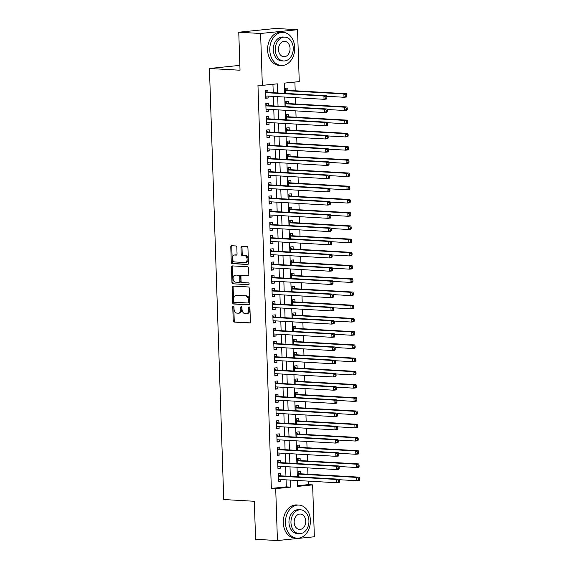 <?xml version="1.0" encoding="UTF-8"?>
<svg xmlns="http://www.w3.org/2000/svg" width="569" height="569" viewBox="0 0 569 569"><rect width="100%" height="100%" fill="white"/><g stroke="black" fill="none" stroke-linecap="round" stroke-linejoin="round"><path stroke-width="0.85" d="M233.347 306.079A0.91 0.597 -95.8 0 0 232.771 306.954L233.233 320.745A1.302 0.854 -95.8 0 0 234.129 322.09L249.571 322.979A1.302 0.854 -95.8 0 0 249.663 322.979A1.302 0.854 -95.8 0 0 250.381 321.727L249.926 307.943A0.91 0.597 -95.8 0 0 248.724 307.872L248.788 309.657A4.168 2.731 -95.8 0 1 246.462 313.647A4.168 2.731 -95.8 0 1 246.178 313.654L244.89 313.576A4.168 2.731 -95.8 0 1 242.01 309.266L241.953 307.48A0.91 0.597 -95.8 0 0 240.751 307.416L240.808 309.202A4.168 2.731 -95.8 0 1 238.489 313.185A4.168 2.731 -95.8 0 1 238.205 313.192L236.917 313.121A4.168 2.731 -95.8 0 1 234.037 308.811L233.973 307.025A0.91 0.597 -95.8 0 0 233.347 306.079M233.823 306.449A0.91 0.597 -95.8 0 0 233.774 306.855L234.229 320.646A1.302 0.854 -95.8 0 0 235.132 321.99L249.976 322.843M249.777 307.36A0.91 0.597 -95.8 0 0 249.727 307.772L249.784 309.557L248.788 309.657M241.797 306.904A0.91 0.597 -95.8 0 0 241.747 307.31L241.811 309.095L240.808 309.202M236.832 247.309A1.302 0.854 -95.8 0 0 235.929 245.964L231.597 245.716A1.302 0.854 -95.8 0 0 231.512 245.716A1.302 0.854 -95.8 0 0 230.786 246.96L231.291 262.281A1.302 0.854 -95.8 0 0 232.195 263.625L247.629 264.507A1.302 0.854 -95.8 0 0 247.721 264.507A1.302 0.854 -95.8 0 0 248.447 263.262L247.935 247.949A1.302 0.854 -95.8 0 0 247.038 246.597L241.804 246.299A1.302 0.854 -95.8 0 0 241.718 246.299A1.302 0.854 -95.8 0 0 240.993 247.551L241.206 254.101A1.302 0.854 -95.8 0 0 242.109 255.453L244.706 255.602A3.485 2.283 -95.8 0 1 247.102 259.023A3.485 2.283 -95.8 0 1 245.175 262.537A3.485 2.283 -95.8 0 1 244.933 262.544L234.769 261.96A3.485 2.283 -95.8 0 1 232.372 258.539A3.485 2.283 -95.8 0 1 234.3 255.019A3.485 2.283 -95.8 0 1 234.542 255.019L236.235 255.111A1.302 0.854 -95.8 0 0 236.32 255.111A1.302 0.854 -95.8 0 0 237.045 253.866L236.832 247.309M297.637 485.713L308.256 484.624L312.63 484.88L314.351 536.773L277.43 540.55L255.581 539.298L254.322 501.282L223.738 499.532L209.442 68.486L240.026 70.236L238.76 32.227L260.609 33.479L297.53 29.702L299.251 81.602L284.28 83.131L284.621 93.352M277.43 540.55L275.702 488.65L290.674 487.121L290.439 480.094M277.601 92.946L277.295 83.842L262.33 85.371L257.956 85.122L271.335 488.401L275.702 488.65M262.33 85.371L260.609 33.479M232.934 286.079A1.302 0.854 -95.8 0 0 232.849 286.079A1.302 0.854 -95.8 0 0 232.124 287.324L232.629 302.644A1.302 0.854 -95.8 0 0 233.532 303.988L248.973 304.87A1.302 0.854 -95.8 0 0 249.058 304.87A1.302 0.854 -95.8 0 0 249.784 303.626L249.279 288.312A1.302 0.854 -95.8 0 0 248.376 286.961L232.934 286.079M231.96 282.459L231.455 267.146A1.302 0.854 -95.8 0 1 232.18 265.901A1.302 0.854 -95.8 0 1 232.266 265.894L247.707 266.783A1.302 0.854 -95.8 0 1 248.603 268.127L248.824 274.685A1.302 0.854 -95.8 0 1 248.098 275.929A1.302 0.854 -95.8 0 1 248.013 275.929L241.747 275.574A1.302 0.854 -95.8 0 0 241.661 275.574A1.302 0.854 -95.8 0 0 240.936 276.819L241.078 281.171A1.302 0.854 -95.8 0 0 241.981 282.516L248.497 282.893A0.91 0.597 -95.8 0 1 248.561 284.706L232.863 283.803A1.302 0.854 -95.8 0 1 231.96 282.459L232.956 282.359L232.451 267.046L231.455 267.146M287.921 90.35L287.843 88.039L285.346 88.295L285.517 93.401M288.355 103.572L288.284 101.261L285.787 101.517L285.958 106.623M288.796 116.794L288.718 114.483L286.228 114.739L286.392 119.846M289.237 130.017L289.159 127.705L286.662 127.961L286.833 133.068M289.678 143.239L289.6 140.927L287.103 141.183L287.274 146.29M290.112 156.468L290.034 154.149L287.544 154.405L287.708 159.512M290.553 169.69L290.474 167.371L287.978 167.627L288.149 172.734M290.994 182.912L290.915 180.593L288.419 180.85L288.59 185.956M291.428 196.134L291.349 193.816L288.86 194.072L289.024 199.178M291.869 209.356L291.79 207.038L289.294 207.294L289.465 212.401M292.31 222.579L292.231 220.26L289.735 220.516L289.906 225.623M292.743 235.801L292.665 233.482L290.176 233.738L290.339 238.845M293.184 249.023L293.106 246.704L290.61 246.96L290.78 252.067M293.625 262.245L293.547 259.926L291.051 260.182L291.221 265.289M294.059 275.467L293.981 273.148L291.492 273.404L291.655 278.511M294.5 288.689L294.422 286.371L291.925 286.627L292.096 291.733M294.941 301.911L294.863 299.593L292.366 299.849L292.537 304.956M295.375 315.134L295.297 312.815L292.807 313.071L292.971 318.178M295.816 328.356L295.738 326.037L293.241 326.293L293.412 331.4M296.257 341.578L296.179 339.259L293.682 339.515L293.853 344.622M296.691 354.8L296.613 352.481L294.123 352.737L294.287 357.844M297.132 368.022L297.054 365.703L294.557 365.959L294.728 371.066M297.573 381.244L297.495 378.926L294.998 379.182L295.169 384.288M298.007 394.466L297.928 392.148L295.439 392.404L295.603 397.511M298.448 407.689L298.369 405.37L295.873 405.626L296.044 410.733M298.889 420.911L298.81 418.592L296.314 418.848L296.485 423.955M299.322 434.133L299.244 431.814L296.755 432.07L296.926 437.177M299.763 447.355L299.685 445.036L297.189 445.292L297.359 450.399M300.204 460.577L300.126 458.258L297.63 458.514L297.8 463.621M280.681 475.84L280.602 473.522L278.113 473.778L278.376 481.715L280.866 481.459L280.802 479.546M280.247 462.618L280.168 460.3L277.672 460.556L277.935 468.493L280.432 468.237L280.368 466.317M279.806 449.396L279.728 447.078L277.231 447.334L277.494 455.271L279.991 455.015L279.927 453.095M279.365 436.174L279.287 433.855L276.797 434.111L277.06 442.049L279.55 441.793L279.486 439.873M278.931 422.952L278.853 420.633L276.356 420.889L276.619 428.827L279.116 428.571L279.052 426.65M278.49 409.73L278.412 407.411L275.915 407.667L276.178 415.605L278.675 415.349L278.611 413.428M278.049 396.508L277.971 394.189L275.481 394.445L275.745 402.383L278.234 402.127L278.17 400.206M277.615 383.286L277.537 380.967L275.04 381.223L275.304 389.16L277.8 388.904L277.736 386.984M277.174 370.063L277.096 367.745L274.599 368.001L274.863 375.931L277.359 375.682L277.295 373.762M276.733 356.841L276.655 354.523L274.166 354.779L274.429 362.709L276.918 362.46L276.854 360.54M276.299 343.619L276.221 341.3L273.725 341.556L273.988 349.487L276.484 349.238L276.42 347.318M275.858 330.397L275.78 328.078L273.284 328.334L273.547 336.265L276.043 336.016L275.979 334.095M275.417 317.175L275.339 314.856L272.85 315.112L273.113 323.043L275.602 322.794L275.538 320.873M274.983 303.946L274.905 301.634L272.409 301.89L272.672 309.821L275.168 309.572L275.104 307.651M274.543 290.723L274.464 288.412L271.968 288.668L272.231 296.598L274.727 296.349L274.663 294.429M274.102 277.501L274.023 275.19L271.534 275.446L271.797 283.376L274.286 283.127L274.222 281.207M273.668 264.279L273.589 261.968L271.093 262.224L271.356 270.154L273.853 269.905L273.789 267.985M273.227 251.057L273.148 248.745L270.652 249.002L270.915 256.932L273.412 256.683L273.348 254.763M272.786 237.835L272.707 235.523L270.218 235.779L270.481 243.71L272.971 243.461L272.907 241.541M272.345 224.613L272.274 222.301L269.777 222.557L270.04 230.488L272.537 230.232L272.473 228.318M271.911 211.391L271.833 209.079L269.336 209.335L269.599 217.266L272.096 217.009L272.032 215.096M271.47 198.168L271.392 195.857L268.902 196.113L269.165 204.043L271.655 203.787L271.591 201.874M271.029 184.946L270.958 182.635L268.461 182.891L268.724 190.821L271.221 190.565L271.157 188.652M270.595 171.724L270.517 169.413L268.02 169.669L268.284 177.599L270.78 177.343L270.716 175.43M270.154 158.502L270.076 156.191L267.586 156.447L267.85 164.377L270.339 164.121L270.275 162.208M269.713 145.28L269.642 142.968L267.146 143.224L267.409 151.155L269.905 150.899L269.841 148.986M269.279 132.058L269.201 129.746L266.705 130.002L266.968 137.933L269.464 137.677L269.4 135.763M268.838 118.836L268.76 116.524L266.271 116.78L266.534 124.711L269.023 124.455L268.959 122.541M268.397 105.614L268.326 103.302L265.83 103.558L266.093 111.488L268.589 111.232L268.525 109.319M271.335 488.401L286.307 486.872L286.072 479.845M285.951 476.139L285.631 466.623M285.51 462.917L285.197 453.401M285.069 449.695L284.756 440.178M284.635 436.473L284.315 426.956M284.194 423.251L283.881 413.734M283.753 410.029L283.44 400.512M283.319 396.806L282.999 387.29M282.878 383.584L282.565 374.068M282.437 370.362L282.124 360.846M282.004 357.14L281.683 347.623M281.563 343.918L281.25 334.401M281.122 330.696L280.809 321.179M280.688 317.474L280.368 307.957M280.247 304.251L279.934 294.735M279.806 291.029L279.493 281.513M279.372 277.807L279.052 268.291M278.931 264.585L278.618 255.068M278.49 251.363L278.177 241.846M278.056 238.141L277.736 228.624M277.615 224.919L277.302 215.402M277.174 211.696L276.861 202.18M276.74 198.474L276.42 188.958M276.299 185.252L275.986 175.736M275.858 172.03L275.545 162.514M275.424 158.808L275.104 149.291M274.983 145.586L274.671 136.069M274.543 132.364L274.23 122.847M274.109 119.141L273.789 109.625M273.668 105.919L273.355 96.403M273.227 92.697L272.949 84.29M267.963 92.391L267.885 90.08L265.389 90.336L265.652 98.266L268.148 98.01L268.084 96.097M308.256 484.624L308.142 481.111M307.914 474.212L307.701 467.889M307.473 460.99L307.267 454.667M307.032 447.767L306.826 441.444M306.599 434.545L306.385 428.222M306.158 421.323L305.951 415M305.717 408.101L305.51 401.778M305.283 394.879L305.069 388.556M304.842 381.657L304.635 375.334M304.401 368.435L304.195 362.112M303.967 355.212L303.754 348.889M303.526 341.99L303.32 335.667M303.085 328.768L302.879 322.445M302.651 315.546L302.438 309.223M302.21 302.324L302.004 296.001M301.769 289.102L301.563 282.779M301.335 275.88L301.122 269.557M300.894 262.658L300.688 256.334M300.453 249.435L300.247 243.112M300.019 236.213L299.806 229.89M299.579 222.991L299.372 216.668M299.138 209.769L298.931 203.446M298.704 196.547L298.49 190.224M298.263 183.325L298.056 177.002M297.822 170.103L297.615 163.78M297.388 156.88L297.174 150.557M296.947 143.658L296.741 137.335M296.506 130.436L296.3 124.113M296.072 117.214L295.859 110.891M295.631 103.992L295.425 97.669M295.19 90.77L294.906 82.043M300.638 473.799L300.56 471.481L298.071 471.737L298.241 476.843M239.862 65.371L209.442 68.486M238.76 32.227L275.681 28.45L297.53 29.702M297.466 480.499L297.658 486.41L312.63 484.88M284.742 97.05L285.062 106.574M285.183 110.272L285.496 119.796M285.617 123.494L285.937 133.018M286.058 136.716L286.378 146.24M286.499 149.946L286.812 159.462M286.932 163.168L287.253 172.684M287.373 176.39L287.694 185.907M287.814 189.612L288.127 199.129M288.248 202.834L288.568 212.351M288.689 216.056L289.009 225.573M289.13 229.279L289.443 238.795M289.571 242.501L289.884 252.017M290.005 255.723L290.325 265.239M290.446 268.945L290.759 278.461M290.887 282.167L291.2 291.684M291.321 295.389L291.641 304.906M291.762 308.611L292.075 318.128M292.203 321.834L292.516 331.35M292.637 335.056L292.957 344.572M293.078 348.278L293.391 357.794M293.519 361.5L293.832 371.016M293.953 374.722L294.273 384.239M294.393 387.944L294.706 397.461M294.834 401.166L295.147 410.683M295.268 414.388L295.588 423.905M295.709 427.611L296.022 437.127M296.15 440.833L296.463 450.349M296.584 454.055L296.904 463.571M297.025 467.277L297.338 476.794M290.318 476.388L290.005 466.872M289.877 463.166L289.564 453.649M289.443 449.944L289.123 440.427M289.002 436.722L288.689 427.205M288.561 423.5L288.248 413.983M288.127 410.277L287.807 400.761M287.686 397.055L287.373 387.539M287.245 383.833L286.932 374.317M286.812 370.611L286.492 361.095M286.371 357.389L286.058 347.872M285.93 344.167L285.617 334.65M285.496 330.945L285.176 321.428M285.055 317.722L284.742 308.206M284.614 304.5L284.301 294.984M284.18 291.278L283.86 281.762M283.739 278.056L283.426 268.54M283.298 264.834L282.985 255.317M282.864 251.612L282.544 242.095M282.423 238.39L282.11 228.873M281.982 225.168L281.669 215.651M281.548 211.945L281.228 202.429M281.107 198.723L280.794 189.207M280.666 185.501L280.353 175.985M280.233 172.279L279.912 162.762M279.792 159.057L279.471 149.54M279.351 145.835L279.038 136.318M278.917 132.613L278.597 123.096M278.476 119.39L278.156 109.874M278.035 106.168L277.722 96.652M286.307 486.872L290.674 487.121M280.866 481.459L278.362 481.317M280.432 468.237L277.921 468.095M279.991 455.015L277.48 454.866M279.55 441.793L277.046 441.644M279.116 428.571L276.605 428.421M278.675 415.349L276.164 415.199M278.234 402.127L275.73 401.977M277.8 388.904L275.289 388.755M277.359 375.682L274.848 375.533M276.918 362.46L274.414 362.311M276.484 349.238L273.974 349.089M276.043 336.016L273.533 335.866M275.602 322.794L273.099 322.644M275.168 309.572L272.658 309.422M274.727 296.349L272.217 296.2M274.286 283.127L271.783 282.978M273.853 269.905L271.342 269.756M273.412 256.683L270.901 256.534M272.971 243.461L270.467 243.312M272.537 230.232L270.026 230.089M272.096 217.009L269.585 216.867M271.655 203.787L269.151 203.645M271.221 190.565L268.71 190.423M270.78 177.343L268.269 177.201M270.339 164.121L267.835 163.979M269.905 150.899L267.394 150.757M269.464 137.677L266.953 137.534M269.023 124.455L266.52 124.312M268.589 111.232L266.079 111.09M268.148 98.01L265.638 97.868M239.2 313.092A4.168 2.731 -95.8 0 0 239.485 313.085A4.168 2.731 -95.8 0 0 241.811 309.095M247.174 313.547A4.168 2.731 -95.8 0 0 247.465 313.54A4.168 2.731 -95.8 0 0 249.784 309.557M233.532 286.115A1.302 0.854 -95.8 0 0 233.119 287.224L233.631 302.537A1.302 0.854 -95.8 0 0 234.528 303.889L249.378 304.735M233.781 301.286A0.91 0.597 -95.8 0 0 234.414 302.224L247.963 303A0.91 0.597 -95.8 0 0 248.539 302.125L248.475 300.247A4.168 2.731 -95.8 0 0 245.595 295.937L236.327 295.403A4.168 2.731 -95.8 0 0 236.043 295.411A4.168 2.731 -95.8 0 0 233.724 299.401L233.781 301.286M248.091 302.993L248.966 302.9A0.91 0.597 -95.8 0 0 249.535 302.025L248.539 302.125M236.043 295.411L237.038 295.311A4.168 2.731 -95.8 0 1 237.33 295.304L246.59 295.837A4.168 2.731 -95.8 0 1 249.471 300.148L249.535 302.025M232.856 265.929A1.302 0.854 -95.8 0 0 232.451 267.046M248.418 275.794L242.75 275.467A1.302 0.854 -95.8 0 0 242.657 275.474A1.302 0.854 -95.8 0 0 242.572 275.488M248.895 284.564L232.863 283.803M235.253 275.197A3.485 2.283 -95.8 0 0 235.011 275.204A3.485 2.283 -95.8 0 0 233.084 278.725A3.485 2.283 -95.8 0 0 235.481 282.146L239.065 282.345A1.302 0.854 -95.8 0 0 239.151 282.345A1.302 0.854 -95.8 0 0 239.876 281.1L239.734 276.754A1.302 0.854 -95.8 0 0 238.831 275.403L236.249 275.097A3.485 2.283 -95.8 0 0 236.007 275.104A3.485 2.283 -95.8 0 0 235.772 275.147M239.243 282.331L240.061 282.245A1.302 0.854 -95.8 0 0 240.154 282.245A1.302 0.854 -95.8 0 0 240.872 281.001L239.876 281.1M236.249 275.097L239.834 275.304A1.302 0.854 -95.8 0 1 240.73 276.648L240.872 281.001M232.956 282.359A1.302 0.854 -95.8 0 0 233.859 283.703M235.061 254.962A3.485 2.283 -95.8 0 1 235.296 254.919A3.485 2.283 -95.8 0 1 235.538 254.912L236.64 254.976M245.929 262.437A3.485 2.283 -95.8 0 0 246.171 262.437A3.485 2.283 -95.8 0 0 248.098 258.916A3.485 2.283 -95.8 0 0 245.701 255.495L244.706 255.602M242.394 246.334A1.302 0.854 -95.8 0 0 241.989 247.444L242.202 254.002A1.302 0.854 -95.8 0 0 243.105 255.346L245.701 255.495M232.188 245.751A1.302 0.854 -95.8 0 0 231.782 246.861L232.287 262.174A1.302 0.854 -95.8 0 0 233.19 263.525L248.034 264.372M339.33 479.717L356.713 480.713L356.599 477.405L359.096 477.149L299.941 473.757A1.33 0.868 84.2 0 1 299.614 473.643L298.099 472.654M358.52 478.387L358.562 479.71L359.558 479.61L359.516 478.287L358.52 478.387L356.599 477.405L298.142 474.055M359.558 479.61L359.203 480.456L356.713 480.713L358.562 479.71M359.096 477.149L359.516 478.287M339.601 481.644L339.558 480.321L338.562 480.428L338.605 481.751L339.601 481.644L339.245 482.498L336.756 482.754L278.298 479.397M338.605 481.751L336.756 482.754L336.642 479.447L339.138 479.19L279.984 475.798A1.33 0.868 -95.8 0 1 279.656 475.684L278.141 474.695M278.184 476.097L336.642 479.447L338.562 480.428M279.279 479.454L278.319 480.001M339.558 480.321L339.138 479.19M285.467 522.897A16.586 12.468 93.3 0 0 296.99 538.189A16.586 12.468 93.3 0 0 310.411 520.351A16.586 12.468 93.3 0 0 298.889 505.066A16.586 12.468 93.3 0 0 285.467 522.897M298.889 505.066L296.705 504.938A16.586 12.468 93.3 0 0 283.284 522.776A16.586 12.468 93.3 0 0 294.806 538.061L296.99 538.189M299.266 533.665L297.253 533.551A11.942 8.976 -86.7 0 1 288.96 522.541A11.942 8.976 -86.7 0 1 298.625 509.703L300.631 509.817A11.942 8.976 93.3 0 0 290.965 522.655A11.942 8.976 93.3 0 0 299.266 533.665A11.942 8.976 93.3 0 0 308.931 520.82A11.942 8.976 93.3 0 0 300.631 509.817M305.738 521.147A7.696 5.79 93.3 0 0 300.389 514.056A7.696 5.79 93.3 0 0 294.159 522.328A7.696 5.79 93.3 0 0 299.507 529.426A7.696 5.79 93.3 0 0 305.738 521.147M269.784 50.207A16.586 12.468 93.3 0 0 281.306 65.492A16.586 12.468 93.3 0 0 294.735 47.654A16.586 12.468 93.3 0 0 283.206 32.369A16.586 12.468 93.3 0 0 269.784 50.207M283.206 32.369L281.022 32.241A16.586 12.468 93.3 0 0 267.601 50.079A16.586 12.468 93.3 0 0 279.123 65.364L281.306 65.492M283.582 60.968L281.577 60.855A11.942 8.976 -86.7 0 1 273.276 49.844A11.942 8.976 -86.7 0 1 282.942 37.006L284.955 37.12A11.942 8.976 93.3 0 0 275.289 49.965A11.942 8.976 93.3 0 0 283.582 60.968A11.942 8.976 93.3 0 0 293.248 48.123A11.942 8.976 93.3 0 0 284.955 37.12M290.055 48.45A7.696 5.79 93.3 0 0 284.706 41.359A7.696 5.79 93.3 0 0 278.483 49.638A7.696 5.79 93.3 0 0 283.824 56.729A7.696 5.79 93.3 0 0 290.055 48.45M338.896 466.495L356.272 467.49L356.166 464.183L358.655 463.927L299.5 460.534A1.33 0.868 84.2 0 1 299.173 460.421L297.658 459.432M358.079 465.165L358.121 466.488L359.124 466.388L359.075 465.065L358.079 465.165L356.166 464.183L297.708 460.833M359.124 466.388L358.769 467.234L356.272 467.49L358.121 466.488M358.655 463.927L359.075 465.065M338.455 453.273L355.831 454.268L355.725 450.961L358.221 450.705L299.066 447.312A1.33 0.868 84.2 0 1 298.732 447.198L297.224 446.21M357.638 451.942L357.688 453.265L358.683 453.159L358.641 451.843L357.638 451.942L355.725 450.961L297.267 447.611M358.683 453.159L358.328 454.012L355.831 454.268L357.688 453.265M358.221 450.705L358.641 451.843M338.014 440.05L355.397 441.046L355.284 437.739L357.78 437.483L298.625 434.09A1.33 0.868 84.2 0 1 298.298 433.976L296.783 432.988M357.204 438.72L357.247 440.043L358.242 439.937L358.2 438.621L357.204 438.72L355.284 437.739L296.826 434.389M358.242 439.937L357.887 440.79L355.397 441.046L357.247 440.043M357.78 437.483L358.2 438.621M337.581 426.828L354.956 427.824L354.85 424.517L357.339 424.261L298.184 420.868A1.33 0.868 84.2 0 1 297.857 420.754L296.342 419.766M356.763 425.498L356.806 426.821L357.809 426.714L357.759 425.399L356.763 425.498L354.85 424.517L296.392 421.167M357.809 426.714L357.453 427.568L354.956 427.824L356.806 426.821M357.339 424.261L357.759 425.399M339.167 468.422L339.117 467.099L338.121 467.206L338.164 468.529L339.167 468.422L338.811 469.276L336.315 469.532L277.857 466.175M338.164 468.529L336.315 469.532L336.201 466.224L338.697 465.968L279.543 462.576A1.33 0.868 -95.8 0 1 279.215 462.462L277.7 461.473M277.75 462.874L336.201 466.224L338.121 467.206M278.846 466.231L277.878 466.779M339.117 467.099L338.697 465.968M338.726 455.2L338.683 453.877L337.68 453.984L337.73 455.307L338.726 455.2L338.37 456.054L335.874 456.31L277.423 452.952M337.73 455.307L335.874 456.31L335.767 453.002L338.263 452.746L279.109 449.354A1.33 0.868 -95.8 0 1 278.774 449.24L277.267 448.251M277.309 449.645L335.767 453.002L337.68 453.984M278.405 453.009L277.437 453.557M338.683 453.877L338.263 452.746M338.285 441.978L338.242 440.655L337.246 440.762L337.289 442.085L338.285 441.978L337.929 442.831L335.44 443.087L276.982 439.73M337.289 442.085L335.44 443.087L335.326 439.78L337.822 439.524L278.668 436.131A1.33 0.868 -95.8 0 1 278.341 436.018L276.826 435.029M276.868 436.423L335.326 439.78L337.246 440.762M277.964 439.787L277.003 440.335M338.242 440.655L337.822 439.524M337.851 428.756L337.801 427.433L336.805 427.539L336.848 428.862L337.851 428.756L337.495 429.609L334.999 429.865L276.541 426.508M336.848 428.862L334.999 429.865L334.885 426.558L337.381 426.302L278.227 422.909A1.33 0.868 -95.8 0 1 277.9 422.795L276.385 421.807M276.434 423.201L334.885 426.558L336.805 427.539M277.53 426.565L276.562 427.113M337.801 427.433L337.381 426.302M337.14 413.606L354.515 414.602L354.409 411.295L356.905 411.038L297.751 407.646A1.33 0.868 84.2 0 1 297.416 407.532L295.908 406.543M356.322 412.276L356.372 413.599L357.368 413.492L357.325 412.176L356.322 412.276L354.409 411.295L295.951 407.945M357.368 413.492L357.012 414.346L354.515 414.602L356.372 413.599M356.905 411.038L357.325 412.176M337.41 415.534L337.367 414.211L336.364 414.317L336.414 415.64L337.41 415.534L337.054 416.387L334.558 416.643L276.107 413.286M336.414 415.64L334.558 416.643L334.451 413.336L336.948 413.08L277.793 409.687A1.33 0.868 -95.8 0 1 277.459 409.573L275.951 408.585M275.993 409.979L334.451 413.336L336.364 414.317M277.089 413.343L276.121 413.891M337.367 414.211L336.948 413.08M336.699 400.384L354.082 401.38L353.968 398.072L356.464 397.816L297.31 394.424A1.33 0.868 84.2 0 1 296.982 394.31L295.467 393.321M355.888 399.054L355.931 400.377L356.927 400.27L356.884 398.954L355.888 399.054L353.968 398.072L295.51 394.722M356.927 400.27L356.571 401.124L354.082 401.38L355.931 400.377M356.464 397.816L356.884 398.954M336.969 402.311L336.926 400.989L335.93 401.095L335.973 402.418L336.969 402.311L336.613 403.165L334.124 403.421L275.666 400.064M335.973 402.418L334.124 403.421L334.01 400.114L336.507 399.858L277.352 396.465A1.33 0.868 -95.8 0 1 277.025 396.351L275.51 395.363M275.552 396.757L334.01 400.114L335.93 401.095M276.648 400.121L275.688 400.661M336.926 400.989L336.507 399.858M336.265 387.162L353.641 388.158L353.527 384.85L356.023 384.594L296.869 381.202A1.33 0.868 84.2 0 1 296.541 381.088L295.027 380.099M355.447 385.832L355.49 387.155L356.493 387.048L356.443 385.732L355.447 385.832L353.527 384.85L295.076 381.5M356.493 387.048L356.137 387.902L353.641 388.158L355.49 387.155M356.023 384.594L356.443 385.732M336.528 389.089L336.485 387.766L335.49 387.873L335.532 389.196L336.528 389.089L336.179 389.943L333.683 390.199L275.225 386.842M335.532 389.196L333.683 390.199L333.569 386.892L336.066 386.636L276.911 383.243A1.33 0.868 -95.8 0 1 276.584 383.129L275.069 382.14M275.119 383.534L333.569 386.892L335.49 387.873M276.214 386.899L275.247 387.439M336.485 387.766L336.066 386.636M335.824 373.94L353.2 374.935L353.093 371.628L355.589 371.372L296.435 367.979A1.33 0.868 84.2 0 1 296.1 367.866L294.593 366.877M355.006 372.61L355.056 373.933L356.052 373.826L356.009 372.51L355.006 372.61L353.093 371.628L294.635 368.278M356.052 373.826L355.696 374.679L353.2 374.935L355.056 373.933M355.589 371.372L356.009 372.51M336.094 375.867L336.051 374.544L335.049 374.651L335.098 375.974L336.094 375.867L335.738 376.721L333.242 376.977L274.791 373.62M335.098 375.974L333.242 376.977L333.135 373.669L335.632 373.413L276.477 370.021A1.33 0.868 -95.8 0 1 276.143 369.907L274.635 368.918M274.678 370.312L333.135 373.669L335.049 374.651M275.773 373.677L274.806 374.217M336.051 374.544L335.632 373.413M335.383 360.718L352.766 361.713L352.652 358.406L355.148 358.15L295.994 354.757A1.33 0.868 84.2 0 1 295.667 354.643L294.152 353.655M354.572 359.388L354.615 360.71L355.611 360.604L355.568 359.288L354.572 359.388L352.652 358.406L294.194 355.056M355.611 360.604L355.255 361.457L352.766 361.713L354.615 360.71M355.148 358.15L355.568 359.288M335.653 362.645L335.61 361.322L334.615 361.429L334.657 362.752L335.653 362.645L335.297 363.499L332.808 363.755L274.35 360.397M334.657 362.752L332.808 363.755L332.694 360.447L335.191 360.191L276.036 356.799A1.33 0.868 -95.8 0 1 275.709 356.685L274.194 355.696M274.237 357.09L332.694 360.447L334.615 361.429M275.332 360.454L274.372 360.995M335.61 361.322L335.191 360.191M334.949 347.495L352.325 348.491L352.211 345.184L354.707 344.928L295.553 341.535A1.33 0.868 84.2 0 1 295.226 341.421L293.711 340.433M354.131 346.165L354.174 347.488L355.177 347.382L355.127 346.059L354.131 346.165L352.211 345.184L293.76 341.834M355.177 347.382L354.821 348.235L352.325 348.491L354.174 347.488M354.707 344.928L355.127 346.059M335.212 349.423L335.169 348.1L334.174 348.207L334.216 349.53L335.212 349.423L334.864 350.276L332.367 350.532L273.909 347.175M334.216 349.53L332.367 350.532L332.253 347.225L334.75 346.969L275.595 343.576A1.33 0.868 -95.8 0 1 275.268 343.463L273.753 342.474M273.803 343.868L332.253 347.225L334.174 348.207M274.898 347.232L273.931 347.773M335.169 348.1L334.75 346.969M334.508 334.273L351.884 335.269L351.777 331.962L354.274 331.706L295.119 328.313A1.33 0.868 84.2 0 1 294.785 328.199L293.277 327.211M353.69 332.943L353.74 334.266L354.736 334.159L354.693 332.837L353.69 332.943L351.777 331.962L293.32 328.612M354.736 334.159L354.38 335.013L351.884 335.269L353.74 334.266M354.274 331.706L354.693 332.837M334.778 336.201L334.736 334.878L333.733 334.985L333.783 336.307L334.778 336.201L334.423 337.054L331.926 337.31L273.476 333.953M333.783 336.307L331.926 337.31L331.819 334.003L334.316 333.747L275.161 330.354A1.33 0.868 -95.8 0 1 274.827 330.24L273.319 329.252M273.362 330.646L331.819 334.003L333.733 334.985M274.457 334.01L273.49 334.551M334.736 334.878L334.316 333.747M334.067 321.051L351.45 322.047L351.336 318.74L353.833 318.484L294.678 315.091A1.33 0.868 84.2 0 1 294.351 314.977L292.836 313.988M353.257 319.721L353.299 321.044L354.295 320.937L354.252 319.614L353.257 319.721L351.336 318.74L292.879 315.39M354.295 320.937L353.939 321.791L351.45 322.047L353.299 321.044M353.833 318.484L354.252 319.614M334.337 322.979L334.295 321.656L333.299 321.762L333.342 323.085L334.337 322.979L333.982 323.832L331.492 324.088L273.035 320.731M333.342 323.085L331.492 324.088L331.378 320.781L333.875 320.525L274.72 317.132A1.33 0.868 -95.8 0 1 274.393 317.018L272.878 316.03M272.921 317.424L331.378 320.781L333.299 321.762M274.016 320.788L273.056 321.329M334.295 321.656L333.875 320.525M333.896 309.756L333.854 308.434L332.858 308.54L332.901 309.863L333.896 309.756L333.548 310.61L331.051 310.866L272.594 307.509M332.901 309.863L331.051 310.866L330.938 307.559L333.434 307.303L274.279 303.91A1.33 0.868 -95.8 0 1 273.952 303.796L272.437 302.808M272.487 304.202L330.938 307.559L332.858 308.54M273.582 307.566L272.615 308.106M333.854 308.434L333.434 307.303M333.462 296.534L333.42 295.211L332.417 295.318L332.467 296.641L333.462 296.534L333.107 297.388L330.61 297.644L272.16 294.287M332.467 296.641L330.61 297.644L330.504 294.337L333 294.081L273.845 290.688A1.33 0.868 -95.8 0 1 273.511 290.574L272.003 289.585M272.046 290.979L330.504 294.337L332.417 295.318M273.141 294.344L272.174 294.884M333.42 295.211L333 294.081M333.633 307.829L351.009 308.825L350.895 305.517L353.392 305.261L294.237 301.869A1.33 0.868 84.2 0 1 293.91 301.755L292.395 300.766M352.816 306.499L352.858 307.822L353.854 307.715L353.811 306.392L352.816 306.499L350.895 305.517L292.445 302.167M353.854 307.715L353.505 308.569L351.009 308.825L352.858 307.822M353.392 305.261L353.811 306.392M333.192 294.607L350.568 295.603L350.461 292.295L352.958 292.039L293.803 288.647A1.33 0.868 84.2 0 1 293.469 288.533L291.961 287.544M352.375 293.277L352.424 294.6L353.42 294.493L353.377 293.17L352.375 293.277L350.461 292.295L292.004 288.938M353.42 294.493L353.065 295.347L350.568 295.603L352.424 294.6M352.958 292.039L353.377 293.17M332.751 281.385L350.134 282.38L350.02 279.073L352.517 278.817L293.362 275.424A1.33 0.868 84.2 0 1 293.035 275.311L291.52 274.322M351.941 280.055L351.983 281.378L352.979 281.271L352.936 279.948L351.941 280.055L350.02 279.073L291.563 275.716M352.979 281.271L352.624 282.124L350.134 282.38L351.983 281.378M352.517 278.817L352.936 279.948M333.021 283.312L332.979 281.989L331.983 282.096L332.026 283.419L333.021 283.312L332.666 284.166L330.176 284.422L271.719 281.065M332.026 283.419L330.176 284.422L330.063 281.114L332.559 280.858L273.404 277.466A1.33 0.868 -95.8 0 1 273.077 277.352L271.562 276.363M271.605 277.757L330.063 281.114L331.983 282.096M272.7 281.122L271.74 281.662M332.979 281.989L332.559 280.858M332.31 268.163L349.693 269.158L349.579 265.851L352.076 265.595L292.921 262.202A1.33 0.868 84.2 0 1 292.594 262.089L291.079 261.1M351.5 266.833L351.542 268.155L352.538 268.049L352.496 266.726L351.5 266.833L349.579 265.851L291.129 262.494M352.538 268.049L352.19 268.902L349.693 269.158L351.542 268.155M352.076 265.595L352.496 266.726M332.581 270.09L332.538 268.767L331.542 268.874L331.585 270.19L332.581 270.09L332.232 270.944L329.736 271.2L271.278 267.843M331.585 270.19L329.736 271.2L329.622 267.892L332.118 267.636L272.964 264.244A1.33 0.868 -95.8 0 1 272.636 264.13L271.121 263.141M271.171 264.535L329.622 267.892L331.542 268.874M272.267 267.899L271.299 268.44M332.538 268.767L332.118 267.636M331.876 254.933L349.252 255.936L349.146 252.629L351.642 252.373L292.487 248.98A1.33 0.868 84.2 0 1 292.153 248.866L290.645 247.878M351.059 253.61L351.109 254.933L352.104 254.827L352.062 253.504L351.059 253.61L349.146 252.629L290.688 249.272M352.104 254.827L351.749 255.68L349.252 255.936L351.109 254.933M351.642 252.373L352.062 253.504M332.147 256.868L332.104 255.545L331.101 255.652L331.144 256.968L332.147 256.868L331.791 257.721L329.295 257.97L270.837 254.62M331.144 256.968L329.295 257.97L329.188 254.67L331.684 254.414L272.53 251.021A1.33 0.868 -95.8 0 1 272.195 250.908L270.688 249.919M270.73 251.313L329.188 254.67L331.101 255.652M271.826 254.677L270.858 255.218M332.104 255.545L331.684 254.414M331.435 241.711L348.818 242.714L348.705 239.407L351.201 239.151L292.046 235.758A1.33 0.868 84.2 0 1 291.719 235.644L290.204 234.656M350.625 240.388L350.668 241.711L351.663 241.605L351.621 240.282L350.625 240.388L348.705 239.407L290.247 236.05M351.663 241.605L351.308 242.458L348.818 242.714L350.668 241.711M351.201 239.151L351.621 240.282M331.706 243.646L331.663 242.323L330.667 242.43L330.71 243.745L331.706 243.646L331.35 244.499L328.861 244.748L270.403 241.398M330.71 243.745L328.861 244.748L328.747 241.448L331.243 241.192L272.089 237.799A1.33 0.868 -95.8 0 1 271.762 237.686L270.247 236.697M270.289 238.091L328.747 241.448L330.667 242.43M271.385 241.455L270.424 241.996M331.663 242.323L331.243 241.192M330.994 228.489L348.377 229.492L348.264 226.185L350.76 225.929L291.605 222.536A1.33 0.868 84.2 0 1 291.278 222.422L289.763 221.433M350.184 227.166L350.227 228.489L351.222 228.382L351.18 227.059L350.184 227.166L348.264 226.185L289.813 222.828M351.222 228.382L350.874 229.236L348.377 229.492L350.227 228.489M350.76 225.929L351.18 227.059M331.265 230.424L331.222 229.101L330.226 229.207L330.269 230.523L331.265 230.424L330.916 231.277L328.42 231.526L269.962 228.176M330.269 230.523L328.42 231.526L328.306 228.226L330.802 227.97L271.648 224.577A1.33 0.868 -95.8 0 1 271.321 224.463L269.806 223.475M269.855 224.869L328.306 228.226L330.226 229.207M270.951 228.233L269.983 228.774M331.222 229.101L330.802 227.97M330.561 215.267L347.936 216.27L347.83 212.962L350.326 212.706L291.172 209.314A1.33 0.868 84.2 0 1 290.837 209.2L289.329 208.211M349.743 213.944L349.793 215.267L350.788 215.16L350.746 213.837L349.743 213.944L347.83 212.962L289.372 209.605M350.788 215.16L350.433 216.014L347.936 216.27L349.793 215.267M350.326 212.706L350.746 213.837M330.831 217.202L330.788 215.879L329.785 215.985L329.828 217.301L330.831 217.202L330.475 218.055L327.979 218.304L269.521 214.954M329.828 217.301L327.979 218.304L327.872 215.004L330.369 214.748L271.214 211.355A1.33 0.868 -95.8 0 1 270.88 211.241L269.372 210.253M269.414 211.647L327.872 215.004L329.785 215.985M270.51 215.011L269.542 215.551M330.788 215.879L330.369 214.748M330.12 202.045L347.503 203.048L347.389 199.74L349.885 199.484L290.731 196.092A1.33 0.868 84.2 0 1 290.403 195.978L288.888 194.989M349.309 200.722L349.352 202.045L350.348 201.938L350.305 200.615L349.309 200.722L347.389 199.74L288.931 196.383M350.348 201.938L349.992 202.792L347.503 203.048L349.352 202.045M349.885 199.484L350.305 200.615M330.39 203.979L330.347 202.656L329.351 202.763L329.394 204.079L330.39 203.979L330.034 204.833L327.545 205.082L269.087 201.732M329.394 204.079L327.545 205.082L327.431 201.782L329.928 201.526L270.773 198.133A1.33 0.868 -95.8 0 1 270.446 198.019L268.931 197.03M268.973 198.425L327.431 201.782L329.351 202.763M270.069 201.789L269.109 202.329M330.347 202.656L329.928 201.526M329.679 188.823L347.062 189.826L346.948 186.518L349.444 186.262L290.29 182.869A1.33 0.868 84.2 0 1 289.962 182.756L288.447 181.767M348.868 187.5L348.911 188.823L349.907 188.716L349.864 187.393L348.868 187.5L346.948 186.518L288.497 183.161M349.907 188.716L349.558 189.569L347.062 189.826L348.911 188.823M349.444 186.262L349.864 187.393M329.949 190.757L329.906 189.434L328.91 189.541L328.953 190.857L329.949 190.757L329.6 191.611L327.104 191.86L268.646 188.51M328.953 190.857L327.104 191.86L326.99 188.559L329.487 188.303L270.332 184.911A1.33 0.868 -95.8 0 1 270.005 184.797L268.49 183.808M268.54 185.202L326.99 188.559L328.91 189.541M269.635 188.567L268.668 189.107M329.906 189.434L329.487 188.303M329.245 175.601L346.621 176.603L346.514 173.296L349.01 173.04L289.856 169.647A1.33 0.868 84.2 0 1 289.521 169.534L288.014 168.545M348.427 174.278L348.47 175.601L349.473 175.494L349.43 174.171L348.427 174.278L346.514 173.296L288.056 169.939M349.473 175.494L349.117 176.347L346.621 176.603L348.47 175.601M349.01 173.04L349.43 174.171M328.804 162.378L346.187 163.381L346.073 160.074L348.569 159.818L289.415 156.425A1.33 0.868 84.2 0 1 289.088 156.311L287.573 155.323M347.993 161.055L348.036 162.378L349.032 162.272L348.989 160.949L347.993 161.055L346.073 160.074L287.615 156.717M349.032 162.272L348.676 163.125L346.187 163.381L348.036 162.378M348.569 159.818L348.989 160.949M328.363 149.156L345.746 150.159L345.632 146.852L348.128 146.596L288.974 143.203A1.33 0.868 84.2 0 1 288.647 143.089L287.132 142.101M347.552 147.833L347.595 149.156L348.591 149.05L348.548 147.727L347.552 147.833L345.632 146.852L287.181 143.495M348.591 149.05L348.242 149.903L345.746 150.159L347.595 149.156M348.128 146.596L348.548 147.727M329.515 177.535L329.472 176.212L328.469 176.312L328.512 177.635L329.515 177.535L329.159 178.389L326.663 178.638L268.205 175.288M328.512 177.635L326.663 178.638L326.556 175.337L329.053 175.081L269.898 171.689A1.33 0.868 -95.8 0 1 269.564 171.575L268.056 170.586M268.099 171.98L326.556 175.337L328.469 176.312M269.194 175.344L268.227 175.885M329.472 176.212L329.053 175.081M329.074 164.313L329.031 162.99L328.036 163.09L328.078 164.413L329.074 164.313L328.718 165.166L326.222 165.415L267.771 162.065M328.078 164.413L326.222 165.415L326.115 162.115L328.612 161.859L269.457 158.467A1.33 0.868 -95.8 0 1 269.13 158.353L267.615 157.364M267.658 158.758L326.115 162.115L328.036 163.09M268.753 162.122L267.793 162.663M329.031 162.99L328.612 161.859M328.633 151.091L328.59 149.768L327.595 149.867L327.637 151.19L328.633 151.091L328.285 151.944L325.788 152.193L267.33 148.843M327.637 151.19L325.788 152.193L325.674 148.893L328.171 148.637L269.016 145.244A1.33 0.868 -95.8 0 1 268.689 145.131L267.174 144.142M267.224 145.536L325.674 148.893L327.595 149.867M268.319 148.9L267.352 149.441M328.59 149.768L328.171 148.637M327.929 135.934L345.305 136.937L345.198 133.63L347.695 133.374L288.54 129.981A1.33 0.868 84.2 0 1 288.206 129.867L286.698 128.879M347.111 134.611L347.154 135.934L348.157 135.827L348.114 134.504L347.111 134.611L345.198 133.63L286.74 130.273M348.157 135.827L347.801 136.681L345.305 136.937L347.154 135.934M347.695 133.374L348.114 134.504M328.199 137.869L328.157 136.546L327.154 136.645L327.196 137.968L328.199 137.869L327.844 138.722L325.347 138.971L266.889 135.621M327.196 137.968L325.347 138.971L325.24 135.671L327.73 135.415L268.582 132.022A1.33 0.868 -95.8 0 1 268.248 131.908L266.74 130.92M266.783 132.314L325.24 135.671L327.154 136.645M267.878 135.678L266.911 136.219M328.157 136.546L327.73 135.415M327.488 122.712L344.871 123.715L344.757 120.408L347.254 120.151L288.099 116.759A1.33 0.868 84.2 0 1 287.772 116.645L286.257 115.656M346.677 121.389L346.72 122.712L347.716 122.605L347.673 121.282L346.677 121.389L344.757 120.408L286.299 117.05M347.716 122.605L347.36 123.459L344.871 123.715L346.72 122.712M347.254 120.151L347.673 121.282M327.758 124.647L327.716 123.324L326.72 123.423L326.762 124.746L327.758 124.647L327.403 125.5L324.906 125.749L266.456 122.399M326.762 124.746L324.906 125.749L324.799 122.449L327.296 122.193L268.141 118.8A1.33 0.868 -95.8 0 1 267.814 118.686L266.299 117.698M266.342 119.092L324.799 122.449L326.72 123.423M267.437 122.456L266.477 122.996M327.716 123.324L327.296 122.193M327.047 109.49L344.43 110.493L344.316 107.185L346.813 106.929L287.658 103.537A1.33 0.868 84.2 0 1 287.331 103.423L285.816 102.434M346.237 108.167L346.279 109.483L347.275 109.383L347.232 108.06L346.237 108.167L344.316 107.185L285.866 103.828M347.275 109.383L346.926 110.237L344.43 110.493L346.279 109.483M346.813 106.929L347.232 108.06M327.317 111.424L327.275 110.102L326.279 110.201L326.322 111.524L327.317 111.424L326.969 112.271L324.472 112.527L266.015 109.177M326.322 111.524L324.472 112.527L324.358 109.227L326.855 108.971L267.7 105.578A1.33 0.868 -95.8 0 1 267.373 105.464L265.858 104.476M265.908 105.87L324.358 109.227L326.279 110.201M267.003 109.234L266.036 109.774M327.275 110.102L326.855 108.971M326.613 96.268L343.989 97.263L343.882 93.963L346.379 93.707L287.224 90.315A1.33 0.868 84.2 0 1 286.89 90.201L285.382 89.212M345.796 94.945L345.838 96.261L346.841 96.161L346.798 94.838L345.796 94.945L343.882 93.963L285.425 90.606M346.841 96.161L346.485 97.015L343.989 97.263L345.838 96.261M346.379 93.707L346.798 94.838M326.883 98.202L326.841 96.879L325.838 96.979L325.881 98.302L326.883 98.202L326.528 99.049L324.031 99.305L265.574 95.955M325.881 98.302L324.031 99.305L323.925 96.005L326.414 95.748L267.266 92.356A1.33 0.868 -95.8 0 1 266.932 92.242L265.424 91.253M265.467 92.647L323.925 96.005L325.838 96.979M266.562 96.012L265.595 96.552M326.841 96.879L326.414 95.748M233.774 306.855L232.771 306.954M249.727 307.772L248.724 307.872M241.747 307.31L240.751 307.416M235.132 321.99L234.129 322.09M234.229 320.646L233.233 320.745M234.528 303.889L233.532 303.988M233.631 302.537L232.629 302.644M233.119 287.224L232.124 287.324M249.471 300.148L248.475 300.247M246.59 295.837L245.595 295.937M237.33 295.304L236.327 295.403M242.75 275.467L241.747 275.574M240.73 276.648L239.734 276.754M239.834 275.304L238.831 275.403M235.538 254.912L234.542 255.019M243.105 255.346L242.109 255.453M242.202 254.002L241.206 254.101M241.989 247.444L240.993 247.551M233.19 263.525L232.195 263.625M232.287 262.174L231.291 262.281M231.782 246.861L230.786 246.96M299.941 473.757L298.142 473.941M299.614 473.643L298.135 473.792M278.177 475.833L279.656 475.684M278.184 475.983L279.984 475.798M299.5 460.534L297.701 460.719M299.173 460.421L297.701 460.57M299.066 447.312L297.267 447.497M298.732 447.198L297.26 447.348M298.625 434.09L296.826 434.275M298.298 433.976L296.819 434.126M298.184 420.868L296.385 421.053M297.857 420.754L296.385 420.904M277.743 462.611L279.215 462.462M277.743 462.761L279.543 462.576M277.302 449.389L278.774 449.24M277.309 449.538L279.109 449.354M276.861 436.167L278.341 436.018M276.868 436.316L278.668 436.131M276.427 422.945L277.9 422.795M276.427 423.094L278.227 422.909M297.751 407.646L295.951 407.831M297.416 407.532L295.944 407.681M275.986 409.723L277.459 409.573M275.993 409.872L277.793 409.687M297.31 394.424L295.51 394.609M296.982 394.31L295.503 394.459M275.545 396.501L277.025 396.351M275.552 396.65L277.352 396.465M296.869 381.202L295.069 381.386M296.541 381.088L295.069 381.237M275.112 383.278L276.584 383.129M275.112 383.428L276.911 383.243M296.435 367.979L294.635 368.164M296.1 367.866L294.628 368.015M274.671 370.056L276.143 369.907M274.678 370.206L276.477 370.021M295.994 354.757L294.194 354.942M295.667 354.643L294.187 354.793M274.23 356.834L275.709 356.685M274.237 356.983L276.036 356.799M295.553 341.535L293.753 341.72M295.226 341.421L293.753 341.571M273.796 343.612L275.268 343.463M273.796 343.761L275.595 343.576M295.119 328.313L293.32 328.498M294.785 328.199L293.312 328.349M273.355 330.39L274.827 330.24M273.362 330.539L275.161 330.354M294.678 315.091L292.879 315.276M294.351 314.977L292.871 315.126M272.914 317.168L274.393 317.018M272.921 317.317L274.72 317.132M272.48 303.946L273.952 303.796M272.48 304.095L274.279 303.91M272.039 290.723L273.511 290.574M272.046 290.873L273.845 290.688M294.237 301.869L292.438 302.054M293.91 301.755L292.438 301.904M293.803 288.647L292.004 288.832M293.469 288.533L291.997 288.682M293.362 275.424L291.563 275.609M293.035 275.311L291.556 275.46M271.598 277.501L273.077 277.352M271.605 277.651L273.404 277.466M292.921 262.202L291.122 262.387M292.594 262.089L291.122 262.238M271.164 264.279L272.636 264.13M271.164 264.429L272.964 264.244M292.487 248.98L290.688 249.165M292.153 248.866L290.681 249.016M270.723 251.057L272.195 250.908M270.73 251.206L272.53 251.021M292.046 235.758L290.247 235.943M291.719 235.644L290.24 235.794M270.282 237.835L271.762 237.686M270.289 237.984L272.089 237.799M291.605 222.536L289.806 222.721M291.278 222.422L289.806 222.571M269.848 224.613L271.321 224.463M269.848 224.762L271.648 224.577M291.172 209.314L289.372 209.499M290.837 209.2L289.365 209.349M269.407 211.391L270.88 211.241M269.414 211.54L271.214 211.355M290.731 196.092L288.931 196.277M290.403 195.978L288.924 196.127M268.966 198.168L270.446 198.019M268.973 198.318L270.773 198.133M290.29 182.869L288.49 183.054M289.962 182.756L288.49 182.905M268.532 184.946L270.005 184.797M268.532 185.096L270.332 184.911M289.856 169.647L288.056 169.832M289.521 169.534L288.049 169.683M289.415 156.425L287.615 156.61M289.088 156.311L287.608 156.461M288.974 143.203L287.174 143.388M288.647 143.089L287.174 143.239M268.091 171.724L269.564 171.575M268.099 171.874L269.898 171.689M267.65 158.502L269.13 158.353M267.658 158.651L269.457 158.467M267.217 145.28L268.689 145.131M267.217 145.429L269.016 145.244M288.54 129.981L286.74 130.166M288.206 129.867L286.733 130.017M266.776 132.058L268.248 131.908M266.783 132.207L268.582 132.022M288.099 116.759L286.299 116.944M287.772 116.645L286.292 116.794M266.335 118.836L267.814 118.686M266.342 118.985L268.141 118.8M287.658 103.537L285.858 103.722M287.331 103.423L285.858 103.572M265.901 105.614L267.373 105.464M265.901 105.763L267.7 105.578M287.224 90.315L285.425 90.499M286.89 90.201L285.418 90.35M265.46 92.391L266.932 92.242M265.467 92.534L267.266 92.356M239.485 313.085L238.489 313.185M247.465 313.54L246.462 313.647M249.023 302.9L248.027 303M242.657 275.474L241.661 275.574M236.007 275.104L235.011 275.204M240.154 282.245L239.151 282.345M235.296 254.919L234.3 255.019M246.171 262.437L245.175 262.537"/></g></svg>

